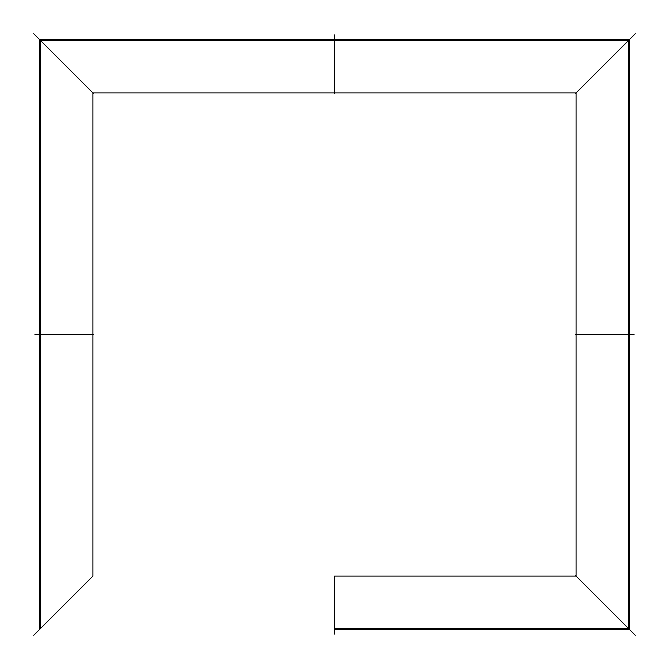 <?xml version="1.0" encoding="UTF-8"?>
<svg xmlns="http://www.w3.org/2000/svg" width="669" height="669" viewBox="0 0 669 669"><rect width="100%" height="100%" fill="white"/><g stroke="black" fill="none" stroke-linecap="round" stroke-linejoin="round"><path stroke-width="1" d="M39.421 39.421L93.618 93.618L33.709 33.709L92.924 92.924L92.924 576.076L33.709 635.291L40.282 628.718L40.282 334.5L34.922 334.5L93.618 334.5L40.282 334.5L40.282 40.282L33.709 33.709L93.618 93.618L40.282 40.282L334.5 40.282L334.5 93.618L334.5 34.897L334.5 40.282L628.718 40.282L635.291 33.709L575.382 93.618L628.718 40.282L628.718 334.5L634.078 334.5L575.382 334.5L628.718 334.5L628.718 628.718L635.291 635.291L575.382 575.382L628.718 628.718L334.5 628.718L334.5 634.103L334.5 576.076L576.076 576.076L575.382 575.382L629.579 629.579L629.579 39.421L39.421 39.421L39.421 629.579M334.5 629.579L629.579 629.579M576.076 576.076L635.291 635.291L576.076 576.076L576.076 92.924L587.942 81.058L575.382 93.618L629.579 39.421M92.924 92.924L576.076 92.924"/></g></svg>
